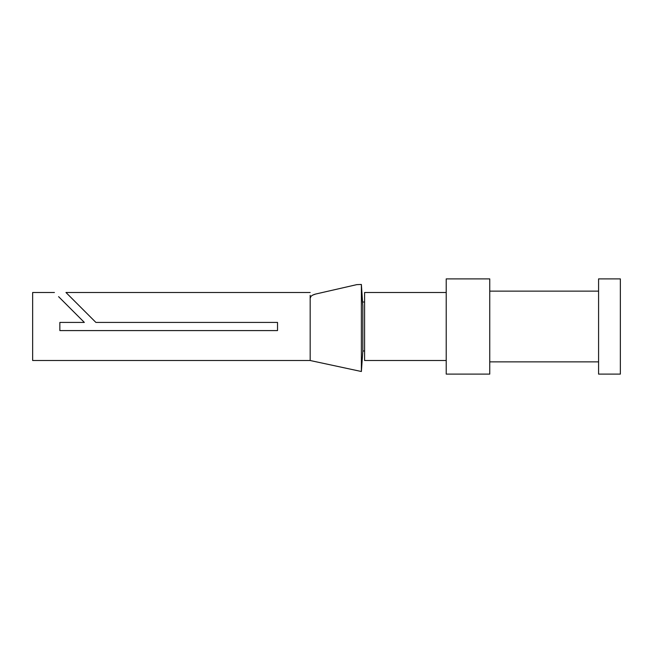 <?xml version="1.0" encoding="UTF-8"?>
<svg xmlns="http://www.w3.org/2000/svg" width="653" height="653" viewBox="0 0 653 653"><rect width="100%" height="100%" fill="white"/><g stroke="black" fill="none" stroke-linecap="round" stroke-linejoin="round"><path stroke-width="0.98" d="M83.862 310.395L80.833 307.367M82.915 309.449L91.771 318.305M67.904 305.979L71.373 309.449M312.803 295.066L315.619 294.054C312.093 294.985 310.281 296.405 310.175 298.323L310.175 360.505L32.65 360.513L32.65 292.487L54.419 292.487M72.32 310.395L80.229 318.305M277.525 330.581L277.525 322.419L277.525 330.581L59.856 330.581L59.856 322.419L84.343 322.419L58.582 296.65M277.525 322.419L95.893 322.419L65.961 292.495L310.175 292.487M310.175 295.327C310.175 291.548 310.175 291.548 310.175 295.327L310.175 298.323L310.877 296.519M356.824 284.626L315.619 294.054L356.824 284.626L361.378 284.471L361.378 371.508L310.175 360.513M364.594 350.988L362.839 350.988L362.839 306.094L361.378 284.471M362.244 297.833L362.505 302.012L364.594 302.012M446.219 360.513L364.594 360.513L364.594 292.487L446.219 292.487M446.219 374.112L446.219 278.888L489.75 278.888L489.75 374.112L446.219 374.112M620.35 368.284L620.35 278.888L598.581 278.888L598.581 374.112L620.35 374.112L620.35 368.284M362.839 350.988L361.378 371.508M598.581 361.868L489.75 361.868M598.581 291.132L489.75 291.132"/></g></svg>
